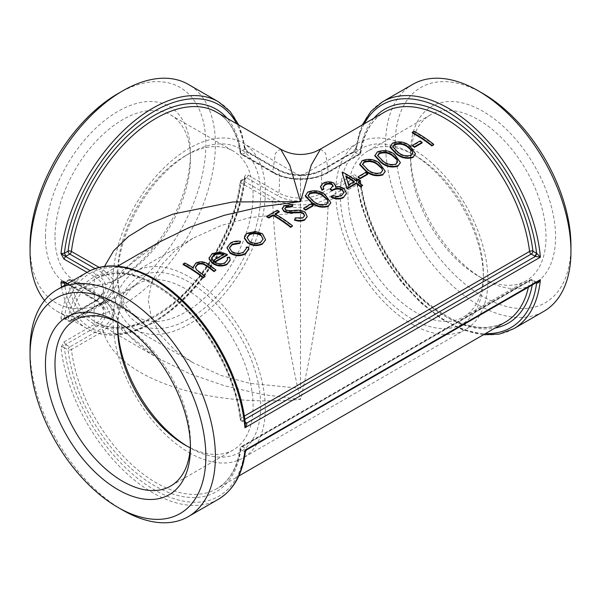 <?xml version="1.0" encoding="UTF-8"?>
<svg xmlns="http://www.w3.org/2000/svg" width="601" height="601" viewBox="0 0 601 601"><rect width="100%" height="100%" fill="white"/><g stroke="black" fill="none" stroke-linecap="round" stroke-linejoin="round"><path stroke-width="0.45" stroke-dasharray="3 2.25" d="M433.599 144.901A121.139 69.941 -120 0 0 414.036 131.965L412.271 132.979M422.082 142.948A121.139 69.941 -120 0 0 420.076 141.558L412.519 145.923M389.981 147.245L392.385 143.909C398.666 141.558 404.375 142.294 409.506 146.103L415.411 154.044M374.859 155.975L377.263 152.639C383.543 150.288 389.253 151.024 394.384 154.84L400.289 162.773M359.736 164.704L362.14 161.369C368.421 159.025 374.13 159.753 379.261 163.57L385.166 171.503M367.647 174.38A121.139 69.941 -120 0 0 365.633 172.99L358.076 177.355M356.115 180.465L356.047 181.074A121.139 69.941 -120 0 0 342.457 172.735L342.104 172.938M356.047 181.074L358.316 179.759A121.139 69.941 -120 0 1 360.322 181.201M358.549 182.223L358.053 182.509A121.139 69.941 -120 0 1 362.531 185.934M320.408 187.354L322.857 184.049C326.366 182.171 329.979 182.013 333.705 183.575L335.643 186.475M335.613 186.746L335.448 187.399L339.257 187.272L343.907 188.992L346.409 193.635M331.091 197.098L332.856 196.076L337.086 197.188L341.413 196.099L343.832 192.929M330.107 189.473L332.954 185.874M323.128 187.106L323.811 189.21M305.3 196.136L307.697 192.801C313.985 190.449 319.687 191.186 324.818 194.994L330.73 202.935M313.204 205.805A121.139 69.941 -120 0 0 311.198 204.423L303.633 208.787M294.52 220.161L295.196 218.471L302.746 218.418L304.557 215.864M282.139 209.148L284.296 206.316L292.86 205.099M284.784 208.915L285.715 210.575L289.554 211.357L294.152 211.064C298.246 210.478 301.897 211.026 305.098 212.724L307.134 216.683M266.852 216.938L277.181 210.974A121.139 69.941 -120 0 1 279.195 212.07M275.483 214.211L274.912 214.542A121.139 69.941 -120 0 1 292.462 226.389M244.494 237.598L247.574 233.812L255.395 232.114L262.457 234.352L265.492 239.949M229.439 248.07L231.633 252.052C235.645 254.381 239.589 254.584 243.45 252.653L246.23 248.822M246.177 247.755L248.611 247.62L248.784 249.362M226.953 248.333L230.529 243.653C233.346 242 236.659 241.429 240.475 241.94M227.186 258.062L229.567 257.761L230.07 260.383M209.095 258.25L212.115 254.283L220.725 252.683L227.261 255.109M214.94 262.216L214.407 262.524C217.9 264.695 221.393 264.981 224.887 263.373L227.486 259.887M193.469 267.971L193.447 268.602A121.139 69.941 -120 0 0 184.935 263.674L183.17 264.695M193.447 268.602L193.334 267.888M193.319 267.377L195.949 263.621C200.524 261.638 204.738 262.171 208.585 265.214A121.139 69.941 -120 0 1 215.842 270.623M195.393 267.422L196.317 270.149L199.878 272.982A121.139 69.941 -120 0 1 205.009 276.881M320.536 149.056L325.637 153.345L328.274 172.014L360.134 153.623A121.139 69.941 60 0 1 384.287 112.252C371.613 119.697 363.793 133.174 360.833 152.699A2.381 1.563 -172 0 1 360.134 153.623A2.381 1.375 -120 0 1 359.661 154.434A2.381 2.381 0 0 0 360.833 152.699A2.381 1.563 -172 0 0 360.157 151.399L356.468 149.266L355.739 148.372L356.416 147.561L352.727 152.646L353.2 151.805L354.342 151.895L356.416 147.561A131.063 75.673 -120 0 1 382.687 101.704M95.108 268.692L101.629 272.456C116.038 282.508 116.038 292.559 101.629 302.603L102.816 302.724L103.297 301.905L110.479 285.993L122.454 270.45L159.783 241.872C150.047 247.439 141.423 253.697 133.91 260.639C127.525 266.611 122.514 272.786 118.878 279.149L114.31 289.75L112.943 279.082L103.297 269.834L99.203 267.468M218.313 499.296A131.063 75.673 60 0 1 152.774 492.805A131.063 75.673 60 0 1 60.971 347.438L63.954 341.939L65.577 344.561L60.971 347.438L64.39 347.731A128.682 74.299 -120 0 0 154.465 489.883A128.682 74.299 -120 0 0 244.532 451.734L240.843 449.601A123.521 71.316 60 0 1 154.465 485.668A123.521 71.316 60 0 1 68.078 349.857A2.381 1.157 -6.9 0 0 71.436 349.564A121.139 69.941 -120 0 0 129.328 462.289A121.139 69.941 -120 0 0 216.713 488.748A121.139 69.941 -120 0 0 240.866 447.377A2.381 1.563 8 0 0 240.167 448.301A2.381 1.563 8 0 0 240.843 449.601A2.381 1.375 -60 0 1 242.526 446.686L246.222 448.812L244.532 451.734L246.613 449.075L246.553 449.916M64.082 282.342L65.577 282.387L96.22 300.079A32.807 18.939 180 0 1 96.22 326.869L65.577 344.561L66.08 344.809L64.39 347.731L68.078 349.857A2.381 1.375 120 0 1 69.769 346.942A2.381 1.375 60 0 1 71.436 349.564L103.297 331.166L101.629 328.544C116.038 318.492 116.038 308.441 101.629 298.397L102.824 298.284L114.325 311.295L112.928 321.941L103.297 331.166C115.565 377.345 204.625 408.169 300.5 399.41C287 345.019 274.454 255.53 272.726 201.275L240.866 182.877A2.381 1.157 -173.1 0 1 240.16 181.923A2.381 1.157 -173.1 0 1 240.843 181.232L244.532 179.098L245.261 178.016L244.584 176.859C245.216 174.891 246.448 174.343 248.273 175.222L246.658 177.836L244.584 176.859A131.063 75.673 120 0 1 182.283 299.621A131.063 75.673 120 0 1 87.243 328.717A131.063 75.673 120 0 1 61.61 287.083M101.629 298.397L69.769 279.998A2.381 1.375 -120 0 0 68.574 279.886L64.232 282.29L66.08 282.132L64.885 282.012L64.48 282.53M44.572 300.5A131.063 75.673 120 0 0 57.193 311.371A131.063 75.673 120 0 0 188.263 235.697A131.063 75.673 120 0 0 188.263 84.358M352.727 152.646L322.083 170.338A30.516 17.617 180 0 1 278.917 170.338L248.273 152.646L244.584 147.561L246.658 151.895L277.301 169.587A32.807 18.939 0 0 0 323.699 169.587L354.342 151.895L354.778 152.188L356.468 149.266A128.682 74.299 60 0 1 364.259 123.814M30.05 349.632A131.063 75.673 -120 0 0 122.724 510.151M412.737 84.358A131.063 75.673 -120 0 0 392.648 189.383A131.063 75.673 -120 0 0 478.276 304.88A131.063 75.673 -120 0 0 543.807 311.371M355.702 148.5L353.2 151.805L322.549 169.474A2.306 1.33 60 0 0 322.083 170.338A131.063 75.673 -120 0 0 322.083 192.913L352.727 175.222C354.552 174.343 355.784 174.883 356.416 176.859L323.699 195.528A32.807 18.939 180 0 1 277.301 195.528L246.658 177.836L245.028 178.009L244.532 179.098A128.682 74.299 -60 0 1 155.501 320.649A128.682 74.299 -60 0 1 64.713 285.287M63.954 341.939L94.597 324.247A131.063 75.673 60 0 1 94.597 301.672L63.954 319.364C62.136 320.25 61.144 319.837 60.971 318.132L65.577 318.613L96.22 300.921A32.807 18.939 0 0 0 96.22 274.131L90.255 270.69M63.954 319.364L64.42 318.5L66.08 318.868L64.885 318.988L64.39 317.891L68.078 320.025A123.521 71.316 60 0 1 154.465 283.957A123.521 71.316 60 0 1 240.843 419.768A2.381 1.157 173.1 0 1 240.16 419.077A2.381 1.157 173.1 0 1 240.866 418.123A121.139 69.941 -120 0 0 182.967 305.391A121.139 69.941 -120 0 0 95.582 278.932A121.139 69.941 -120 0 0 71.436 320.303A2.381 1.563 -172 0 1 68.078 320.025A2.381 1.375 120 0 0 68.574 321.114A2.381 1.375 120 0 0 69.769 321.002L66.08 318.868M352.727 175.222L354.342 177.836L355.972 178.009L356.468 179.098L360.157 181.232A123.521 71.316 -120 0 0 495.029 328.063M248.273 152.646L247.807 151.783L246.222 152.188L244.532 149.266L240.843 151.399A2.381 1.563 -8 0 0 240.167 152.699A2.381 1.563 -8 0 0 240.866 153.623L272.726 172.014C287.173 181.059 313.805 181.036 328.274 172.014L327.8 172.833L326.606 172.712C313.008 181.021 287.969 181.044 274.394 172.712L273.2 172.833L272.726 172.014L275.363 153.345L280.464 149.056M245.381 451.682L244.735 451.832M246.222 448.812L246.613 449.075L535.371 282.357L537.812 281.756L535.371 282.357L531.231 279.998A2.381 1.375 -60 0 1 532.426 279.886A2.381 1.375 -60 0 1 532.922 280.975A2.381 1.563 8 0 0 529.564 280.697L240.866 447.377A2.381 1.375 60 0 1 241.339 446.566A2.381 1.375 60 0 1 242.526 446.686L531.231 279.998A2.381 1.375 -120 0 0 530.044 279.886A2.381 1.375 -120 0 0 529.564 280.697A121.139 69.941 60 0 1 528.407 287.188M245.276 423.112L244.735 422.06L245.185 423.051M245.268 423.081L244.735 422.06M245.178 422.27L242.526 420.738A2.381 1.375 60 0 1 240.866 418.123L244.322 416.125M87.243 272.283A131.063 75.673 60 0 0 60.971 318.132L64.39 317.891A128.682 74.299 -120 0 1 154.465 279.743A128.682 74.299 -120 0 1 244.532 421.902L240.843 419.768A2.381 1.375 -60 0 0 241.339 420.858A2.381 1.375 -60 0 0 242.526 420.738L244.81 419.423M96.22 326.869A2.306 1.33 -120 0 1 94.597 324.247A30.516 17.617 0 0 0 103.455 310.469A30.516 17.617 0 0 0 94.597 299.328A131.063 75.673 -60 0 1 94.079 288.337A131.063 75.673 -60 0 1 94.597 276.753A30.516 17.617 180 0 1 103.455 290.531A30.516 17.617 180 0 1 94.597 301.672A2.306 1.33 60 0 1 95.063 300.808L64.007 318.68L68.574 321.114A2.381 2.381 0 0 0 70.956 321.114L102.824 302.716C108.856 299.23 112.688 294.911 114.31 289.757L103.297 301.905L71.436 320.303A2.381 1.375 60 0 1 70.956 321.114A2.381 1.375 60 0 1 69.769 321.002L101.629 302.603M534.92 282.132L536.115 282.012L536.505 282.508M513.757 328.717A131.063 75.673 -120 0 1 448.226 322.226A131.063 75.673 -120 0 1 356.416 176.859L355.739 178.009L359.661 180.142A2.381 2.381 0 0 1 360.84 181.923C365.408 223.256 391.844 272.358 424.764 300.568C456.159 326.486 483.046 333.653 505.418 322.068A121.139 69.941 60 0 1 418.033 295.609A121.139 69.941 60 0 1 360.134 182.877A2.381 1.157 -6.9 0 0 360.84 181.923A2.381 1.157 -6.9 0 0 360.157 181.232A2.381 1.375 120 0 0 359.661 180.142A2.381 1.375 120 0 0 358.474 180.262L354.778 178.129M483.347 334.81L462.868 329.919L441.712 319.101L420.925 302.934L401.536 282.252L384.535 258.13L370.794 231.806L361.028 204.633L355.739 178.016L356.468 179.098A128.682 74.299 60 0 0 485.398 333.63M66.08 282.132L69.769 279.998A2.381 1.375 -60 0 1 70.956 279.886A2.381 2.381 0 0 0 68.574 279.886A2.381 1.375 -120 0 0 68.078 280.975A2.381 1.563 172 0 1 71.436 280.697L103.297 299.095L110.479 314.999L122.454 330.55L159.738 359.097L189.916 373.814L224.346 385.714L261.675 394.354L300.5 399.41C314 345.019 326.546 255.53 328.274 201.275L360.134 182.877A2.381 1.375 -120 0 0 358.474 180.262L326.606 198.653L328.274 201.275C313.827 209.884 287.195 209.862 272.726 201.275L274.394 198.653C287.992 206.962 313.031 206.984 326.606 198.653M354.778 152.188L358.474 154.314A2.381 1.375 -120 0 0 359.661 154.434L327.8 172.833C313.391 181.57 287.594 181.592 273.2 172.833L241.339 154.434A2.381 1.375 -60 0 1 240.866 153.623A121.139 69.941 -60 0 0 216.713 112.252C229.387 119.697 237.207 133.174 240.167 152.699A2.381 2.381 0 0 0 241.339 154.434A2.381 1.375 -60 0 0 242.526 154.314A2.381 1.375 60 0 1 240.843 151.399A123.521 71.316 120 0 0 227.103 118.247M101.629 272.456L103.297 269.834L104.476 266.446M246.222 178.129L242.526 180.262A2.381 1.375 -120 0 0 241.339 180.142A2.381 1.375 -120 0 0 240.843 181.232A123.521 71.316 120 0 1 154.465 317.043A123.521 71.316 120 0 1 68.078 280.975L64.931 282.793M218.313 101.704A131.063 75.673 120 0 1 244.584 147.561L245.261 148.372L244.532 149.266A128.682 74.299 -60 0 0 236.741 123.814M120.38 323.623A95.784 55.3 60 0 1 122.732 324.931A95.784 55.3 60 0 1 190.457 442.238A95.784 55.3 60 0 1 190.419 444.928M190.457 442.238L190.457 447.753M190.277 447.82A95.784 55.3 -120 0 0 233.248 449.931A95.784 55.3 -120 0 0 253.089 406.081A95.784 55.3 -120 0 0 211.274 309.688A95.784 55.3 -120 0 0 137.464 284.025A95.784 55.3 -120 0 0 117.804 322.294M54.999 236.967A95.784 55.3 120 0 0 74.832 280.817A95.784 55.3 120 0 0 122.732 276.069A95.784 55.3 120 0 0 190.457 158.762A95.784 55.3 120 0 0 170.616 114.911A95.784 55.3 120 0 0 96.806 140.574A95.784 55.3 120 0 0 54.999 236.967M45.451 236.967A102.538 59.198 -60 0 1 117.954 111.388A102.538 59.198 -60 0 1 190.457 153.247A102.538 59.198 -60 0 1 117.954 278.826A102.538 59.198 -60 0 1 45.451 236.967M253.089 194.919A95.784 55.3 -60 0 1 211.274 291.312A95.784 55.3 -60 0 1 137.464 316.975A95.784 55.3 -60 0 1 117.623 273.124A95.784 55.3 -60 0 1 185.356 155.817A95.784 55.3 -60 0 1 233.248 151.069A95.784 55.3 -60 0 1 253.089 194.919M30.05 245.862A124.317 71.774 120 0 0 117.954 296.609A124.317 71.774 120 0 0 205.858 144.353A124.317 71.774 120 0 0 117.954 93.606M410.543 158.762A95.784 55.3 -120 0 0 478.268 276.069A95.784 55.3 -120 0 0 526.168 280.817A95.784 55.3 -120 0 0 546.001 236.967A95.784 55.3 -120 0 0 504.194 140.574A95.784 55.3 -120 0 0 430.384 114.911A95.784 55.3 -120 0 0 410.543 158.762L410.543 153.247A102.538 59.198 60 0 1 483.046 111.388A102.538 59.198 60 0 1 555.549 236.967A102.538 59.198 60 0 1 483.046 278.826A102.538 59.198 60 0 1 410.543 153.247M483.377 273.124A95.784 55.3 60 0 1 463.536 316.975A95.784 55.3 60 0 1 367.752 261.675A95.784 55.3 60 0 1 367.752 151.069A95.784 55.3 60 0 1 415.644 155.817A95.784 55.3 60 0 1 483.377 273.124L483.377 277.534A101.186 58.417 -120 0 0 411.828 153.608A101.186 58.417 -120 0 0 340.279 194.919A101.186 58.417 -120 0 0 411.828 318.846A101.186 58.417 -120 0 0 483.377 277.534M483.046 93.606A124.317 71.774 -120 0 0 395.142 144.353A124.317 71.774 -120 0 0 483.046 296.609A124.317 71.774 -120 0 0 570.95 245.862M411.828 324.112A107.632 62.143 -120 0 0 465.64 329.438A107.632 62.143 -120 0 0 465.64 205.159A107.632 62.143 -120 0 0 358.008 143.015A107.632 62.143 -120 0 0 341.511 229.259A107.632 62.143 -120 0 0 411.828 324.112M117.653 325.712A101.186 58.417 60 0 1 117.623 323.466A101.186 58.417 60 0 1 189.172 282.154A101.186 58.417 60 0 1 260.721 406.081A101.186 58.417 60 0 1 189.172 447.392A101.186 58.417 60 0 1 187.234 446.243M189.172 452.658A107.632 62.143 -120 0 0 242.992 457.985A107.632 62.143 -120 0 0 242.992 333.705A107.632 62.143 -120 0 0 135.36 271.562A107.632 62.143 -120 0 0 118.863 357.805A107.632 62.143 -120 0 0 189.172 452.658M260.721 194.919A101.186 58.417 120 0 0 189.172 153.608A101.186 58.417 120 0 0 117.623 277.534A101.186 58.417 120 0 0 189.172 318.846A101.186 58.417 120 0 0 260.721 194.919M113.063 280.164A107.632 62.143 120 0 0 135.36 329.438A107.632 62.143 120 0 0 242.992 267.295A107.632 62.143 120 0 0 242.992 143.015A107.632 62.143 120 0 0 160.046 171.848A107.632 62.143 120 0 0 113.063 280.164M300.5 212.619C300.5 183.38 300.5 148.77 300.5 212.619L300.5 388.381L249.761 383.355L221.093 375.475L192.868 362.643L175.079 350.3L160.805 335.403L151.512 318.507L148.282 300.5L151.512 282.493L160.805 265.597L175.079 250.7L192.868 238.357L221.093 225.525L249.761 217.645L300.5 212.619L300.5 176.213L242.992 143.015M184.913 263.013L184.935 263.674M195.956 262.975L195.949 263.621M196.362 269.526L196.317 270.149M229.65 257.168L229.567 257.761M212.123 253.645L212.115 254.283M220.755 252.052L220.725 252.683M214.467 261.916L214.407 262.524M224.984 262.787L224.887 263.373M211.642 258.145L211.642 257.664M212.882 260.594L211.635 257.821M212.837 261.21L223.737 254.914L223.79 254.291M223.737 254.914L223.129 254.674M231.693 251.436L231.633 252.052M243.54 252.074L243.45 252.653M248.694 247.026L248.611 247.62M230.544 243.014L230.529 243.653M262.517 233.744L262.457 234.352M255.425 231.475L255.395 232.114M247.582 233.173L247.574 233.812M247.041 237.771L249.37 241.925C253.119 244.209 256.86 244.487 260.601 242.751L260.699 242.165M249.37 241.925L249.423 241.317M260.601 242.751L263.043 239.371M277.159 210.312L277.181 210.974M274.905 213.888L274.912 214.542M302.844 217.832L302.746 218.418M295.264 217.878L295.196 218.471M284.265 205.647L284.296 206.316M285.723 209.929L285.715 210.575M289.577 210.718L289.554 211.357M294.182 210.433L294.152 211.064M305.173 212.123L305.098 212.724M311.243 203.799L311.198 204.423M324.863 194.371L324.818 194.994M307.674 192.14L307.697 192.801M308.095 195.979L313.219 201.688C317.035 204.986 321.407 206.023 326.335 204.798L328.048 202.221M326.335 204.798L326.433 204.22M322.827 183.388L322.857 184.049M333.713 182.929L333.705 183.575M335.486 186.768L335.448 187.399M339.295 186.648L339.257 187.272M343.967 188.391L343.907 188.992M332.924 195.475L332.856 196.076M337.169 196.595L337.086 197.188M341.511 195.513L341.413 196.099M342.435 172.066L342.457 172.735M358.376 179.151L358.316 179.759M358.128 181.915L358.053 182.509M346.033 176.724A121.139 69.941 -120 0 0 345.77 176.574L348.49 184.868M345.77 176.574L345.77 175.928M348.422 185.476L354.282 182.088L354.35 181.479M354.282 182.088A121.139 69.941 -120 0 0 353.839 181.772M365.686 172.374L365.633 172.99M379.299 162.946L379.261 163.57M362.11 160.707L362.14 161.369M362.538 164.546L367.654 170.256C371.478 173.554 375.85 174.598 380.779 173.373L382.491 170.789M380.779 173.373L380.869 172.787M394.421 154.217L394.384 154.84M377.233 151.978L377.263 152.639M377.661 155.817L382.777 161.526C386.593 164.824 390.973 165.861 395.901 164.636L397.614 162.06M395.901 164.636L395.991 164.058M409.544 145.48L409.506 146.103M392.355 143.248L392.385 143.909M392.784 147.087L397.9 152.797C401.716 156.095 406.096 157.131 411.024 155.907L412.737 153.33M411.024 155.907L411.114 155.321M420.129 140.942L420.076 141.558M414.014 131.303L414.036 131.965M67.492 283.68L94.597 299.328A2.306 1.33 120 0 0 95.063 300.192A2.306 1.33 120 0 0 96.22 300.079M87.047 272.396L94.597 276.753A2.306 1.33 -60 0 1 96.22 274.131M277.301 169.587A2.306 1.33 120 0 1 278.451 169.474A2.306 1.33 120 0 1 278.917 170.338A131.063 75.673 -60 0 1 278.917 192.913A2.306 1.33 -60 0 1 277.301 195.528M248.273 175.222L278.917 192.913A30.516 17.617 0 0 0 322.083 192.913A2.306 1.33 -120 0 0 323.699 195.528M66.981 283.98L97.565 301.822L102.696 307.825L103.455 310.469L103.455 290.531L102.696 293.175L97.565 299.178L95.063 300.808A2.306 1.33 60 0 1 96.22 300.921M245.306 148.522L247.807 151.783L278.451 169.474C289.637 176.393 311.363 176.393 322.549 169.474A2.306 1.33 60 0 1 323.699 169.587M66.08 344.809L69.769 346.942L101.629 328.544M532.268 284.957A123.521 71.316 -120 0 0 532.922 280.975L536.039 282.778M114.31 311.243C112.688 306.089 108.856 301.77 102.816 298.276L70.956 279.886A2.381 1.375 -60 0 1 71.436 280.697A121.139 69.941 -60 0 0 95.582 322.068A121.139 69.941 -60 0 0 182.967 295.609A121.139 69.941 -60 0 0 240.866 182.877A2.381 1.375 -60 0 1 242.526 180.262L274.394 198.653M326.606 172.712L358.474 154.314A2.381 1.375 120 0 0 360.157 151.399A123.521 71.316 -120 0 1 373.897 118.247M274.394 172.712L242.526 154.314L246.222 152.188M208.645 264.598L208.585 265.214M199.945 272.381L199.878 272.982M313.219 201.688L313.256 201.065M367.654 170.256L367.699 169.632M382.777 161.526L382.822 160.903M397.9 152.797L397.945 152.173M117.653 266.19L95.582 278.932C117.954 267.347 144.841 274.514 176.236 300.432C209.156 328.642 235.592 377.744 240.16 419.077A2.381 2.381 0 0 0 241.339 420.858L245.2 423.104M57.193 311.371L87.243 328.717C111.824 343.381 149.657 332.022 181.81 301.326C215.083 270.427 240.798 220.492 245.261 178.016L241.339 180.142A2.381 2.381 0 0 0 240.16 181.923C235.592 223.256 209.156 272.358 176.236 300.568C144.841 326.486 117.954 333.653 95.582 322.068L159.513 358.977M536.347 282.132L532.426 279.886A2.381 2.381 0 0 0 530.044 279.886L241.339 446.566A2.381 2.381 0 0 0 240.167 448.301C237.207 467.826 229.387 481.303 216.713 488.748L238.792 476.007M355.709 148.507L362.208 124.993M245.291 148.507L238.792 124.993M114.325 311.295C116.226 318.29 121.485 328.574 133.895 340.354C141.393 347.28 150.002 353.531 159.738 359.097M122.732 324.931L117.954 322.174M137.464 284.025L74.832 320.183M233.248 449.931L170.616 486.089M190.457 158.762L190.457 153.247M122.732 276.069L117.954 278.826M74.832 280.817L137.464 316.975M170.616 114.911L233.248 151.069M478.268 276.069L483.046 278.826M430.384 114.911L367.752 151.069M526.168 280.817L463.536 316.975M415.644 155.817L411.828 153.608M185.356 445.183L189.172 447.392M117.623 327.876L117.623 323.466M117.623 273.124L117.623 277.534M185.356 155.817L189.172 153.608M135.36 329.438L192.868 362.643M358.008 143.015L300.5 176.213M192.868 238.357L135.36 271.562M465.64 329.438L242.992 457.985M195.355 267.745L195.393 267.099M227.456 260.18L227.546 259.602M229.409 248.393L229.439 247.747M246.192 249.099L246.275 248.536M263.013 239.664L263.095 239.085M247.041 237.448L247.011 238.094M304.534 216.15L304.624 215.564M284.746 209.253L284.739 208.592M328.026 202.507L328.108 201.928M308.073 196.309L308.065 195.641M343.802 193.221L343.892 192.643M332.977 186.182L332.992 185.551M323.105 187.437L323.098 186.776M382.461 171.075L382.552 170.496M362.516 164.877L362.508 164.216M397.584 162.345L397.674 161.767M377.638 156.147L377.631 155.479M412.707 153.616L412.797 153.037M392.761 147.418L392.753 146.749"/><path stroke-width="0.9" d="M433.599 144.901L431.841 145.923A121.139 69.941 -120 0 0 412.271 132.979L412.248 132.318L414.014 131.303A121.928 70.4 -120 0 1 433.704 144.323L433.599 144.901M422.082 142.948L414.525 147.313A121.139 69.941 -120 0 0 412.519 145.923L412.564 145.307L420.129 140.942A121.928 70.4 -120 0 1 422.142 142.339L422.082 142.948M415.411 154.044L412.947 157.507C406.749 159.235 401.145 158.003 396.142 153.818L389.981 147.245L392.355 143.248C398.651 140.897 404.375 141.648 409.544 145.48L415.471 153.758L412.947 157.507M400.289 162.773L397.824 166.237C391.627 167.964 386.022 166.732 381.026 162.548L374.859 155.975L377.233 151.978C383.528 149.634 389.253 150.378 394.421 154.217L400.349 162.495L397.824 166.237M385.166 171.503L382.702 174.966C376.504 176.694 370.9 175.469 365.904 171.277L359.736 164.704L362.11 160.707C368.405 158.364 374.138 159.107 379.299 162.946L385.226 171.225L382.702 174.966M367.647 174.38L360.082 178.745A121.139 69.941 -120 0 0 358.076 177.355L358.121 176.739L365.686 172.374A121.928 70.4 -120 0 1 367.707 173.772L367.647 174.38M360.397 180.601L358.128 181.915A121.928 70.4 -120 0 1 362.636 185.356L360.87 186.378A121.928 70.4 -120 0 0 356.363 182.929L347.032 188.316L342.074 172.277L342.435 172.066A121.928 70.4 -120 0 1 356.115 180.465L358.376 179.151A121.928 70.4 -120 0 1 360.397 180.601L360.322 181.201L358.549 182.223M362.636 185.356L360.765 186.956A121.139 69.941 -120 0 0 356.288 183.53L346.957 188.917L342.074 172.277M331.94 183.944C329.446 182.997 327.087 183.17 324.878 184.462L323.098 186.776L323.811 189.21L322.046 190.232L320.393 186.678L322.827 183.388C326.343 181.51 329.972 181.352 333.713 182.929L335.674 185.859L335.486 186.768L339.295 186.648L343.967 188.391L346.469 193.349L343.366 197.676C339.52 199.607 335.426 199.412 331.091 197.098L331.159 196.497L332.924 195.475L337.169 196.595L341.511 195.513L343.892 192.643L342.375 189.533L342.307 190.134C338.641 188.466 335.245 188.684 332.12 190.772A121.139 69.941 -120 0 0 330.107 189.473L332.992 185.551L331.94 183.944L331.932 184.59C329.453 183.651 327.109 183.823 324.893 185.116L323.128 187.106M335.674 185.859L335.613 186.746M346.409 193.635L343.366 197.676M343.832 192.929L342.307 190.134M332.954 185.874L331.932 184.59M330.73 202.935L328.259 206.398C322.061 208.126 316.464 206.894 311.461 202.71L305.3 196.136L307.674 192.14C313.962 189.796 319.694 190.54 324.863 194.371L330.79 202.657L328.259 206.398M313.204 205.805L305.639 210.17A121.139 69.941 -120 0 0 303.633 208.787L303.685 208.164L311.243 203.799A121.928 70.4 -120 0 1 313.264 205.196L313.204 205.805M304.557 215.864L303.31 213.716L300.688 212.754L288.127 212.822L284.04 211.642L282.124 208.479L284.265 205.647L292.852 204.445L292.469 206.714L286.114 207.503L284.784 208.915M307.134 216.683L304.73 219.989C301.74 221.393 298.329 221.453 294.52 220.161L295.264 217.878L302.844 217.832L304.624 215.564L303.377 213.115L303.31 213.716M279.187 211.417L274.905 213.888A121.928 70.4 -120 0 1 292.567 225.811L290.801 226.832A121.928 70.4 -120 0 0 273.139 214.903L268.857 217.382A121.928 70.4 -120 0 0 266.821 216.277L277.159 210.312A121.928 70.4 -120 0 1 279.187 211.417L279.195 212.07L275.483 214.211M292.567 225.811L290.696 227.403A121.139 69.941 -120 0 0 273.147 215.564L268.865 218.035A121.139 69.941 -120 0 0 266.852 216.938L266.821 216.277M265.492 239.949L262.344 244.111C257.446 246.365 252.525 245.974 247.589 242.939L244.479 238.432L244.494 237.598M240.505 241.309L239.949 242.759L232.189 244.164L229.439 247.747L231.693 251.436C235.727 253.787 239.679 253.998 243.54 252.074L246.275 248.536L246.252 247.161L248.694 247.026L248.837 249.084L245.261 253.464C240.295 255.913 235.239 255.613 230.085 252.57L226.975 247.68L230.544 243.014C233.353 241.354 236.674 240.791 240.505 241.309L239.912 243.39L232.166 244.802L229.439 248.07M246.23 248.822L246.252 247.161M248.784 249.362L245.155 254.043C240.19 256.484 235.149 256.199 230.025 253.179L226.975 247.68M230.07 260.383L226.847 264.613C221.987 266.829 217.141 266.393 212.303 263.313L209.178 259.174L209.095 258.25L212.123 253.645L220.755 252.052L227.321 254.493L227.261 255.109L214.94 262.216M227.486 259.887L227.261 257.461L229.65 257.168L230.123 260.105L226.847 264.613M193.334 267.888L193.342 266.716L195.956 262.975C200.539 260.999 204.768 261.54 208.645 264.598A121.928 70.4 -120 0 1 215.947 270.044L214.076 271.644A121.139 69.941 -120 0 0 207.398 266.634L203.934 264.538C201.545 263.614 199.367 263.726 197.398 264.876L195.393 267.422M215.947 270.044L214.181 271.066A121.928 70.4 -120 0 0 207.458 266.025L203.972 263.914C201.575 262.983 199.389 263.095 197.421 264.237L195.393 267.099L196.362 269.526L199.945 272.381A121.928 70.4 -120 0 1 205.106 276.302L203.243 277.902A121.139 69.941 -120 0 0 183.17 264.695L183.147 264.034L184.913 263.013A121.928 70.4 -120 0 1 193.469 267.971L193.342 266.716M159.783 241.872L189.961 227.17L224.376 215.278L261.698 206.639L300.5 201.59L311.25 165.065L320.536 149.056M67.492 283.68L63.954 281.636L64.232 282.29M63.954 281.636C62.136 280.75 61.144 281.163 60.971 282.868L64.082 282.342M238.792 124.993L230.055 111.395L218.313 101.704L188.263 84.358A131.063 75.673 120 0 0 122.724 90.849A131.063 75.673 120 0 0 30.05 251.368A131.063 75.673 120 0 0 44.572 300.5M218.313 101.704A131.063 75.673 120 0 0 123.273 130.8A131.063 75.673 120 0 0 60.971 253.562L63.954 259.061L65.577 256.439L60.971 253.562L64.39 253.269A128.682 74.299 -60 0 1 140.919 120.102A128.682 74.299 -60 0 1 236.741 123.814M122.724 510.151L117.954 507.394L122.724 510.151A131.063 75.673 -120 0 0 188.263 516.642A131.063 75.673 -120 0 0 188.263 365.303A131.063 75.673 -120 0 0 57.193 289.629A131.063 75.673 -120 0 0 30.05 349.632L30.05 355.138A124.317 71.774 -120 0 0 117.954 507.394A124.317 71.774 -120 0 0 205.858 456.64A124.317 71.774 -120 0 0 117.954 304.391A124.317 71.774 -120 0 0 30.05 355.138M483.347 334.81L499.491 334.051L513.757 328.717L543.807 311.371A131.063 75.673 -120 0 0 570.95 251.368A131.063 75.673 -120 0 0 478.276 90.849A131.063 75.673 -120 0 0 412.737 84.358L382.687 101.704A131.063 75.673 -120 0 1 479.14 132.182A131.063 75.673 -120 0 1 540.389 257.198L536.836 253.419L532.922 251.143A123.521 71.316 -120 0 0 465.61 128.772A123.521 71.316 -120 0 0 373.897 118.247M536.64 282.432L536.836 283.184C538.233 283.086 539.42 281.907 540.389 279.653L244.945 450.232A131.063 75.673 60 0 1 218.313 499.296C233.488 490.146 242.511 474.272 245.381 451.682L246.545 449.916L244.945 450.232L244.735 451.832M513.757 328.717A131.063 75.673 -120 0 0 540.389 279.653L537.812 281.756L246.553 449.916M245.343 423.72L244.945 427.769C246.508 425.831 247.064 424.283 246.613 423.127L245.276 423.112M280.464 149.056L280.629 149.146C288.097 153.375 296.098 155.073 304.632 154.254C313.73 152.954 315.209 151.677 320.363 149.146L384.287 112.252A121.139 69.941 60 0 1 471.672 138.711A121.139 69.941 60 0 1 529.564 251.436A2.381 1.375 -120 0 0 531.231 254.058L535.371 256.417L246.613 423.127L245.268 423.081M90.255 270.69L65.577 256.439L66.08 256.191L64.39 253.269L68.078 251.143A2.381 1.375 -120 0 0 69.769 254.058L95.108 268.692M536.505 282.508L536.836 283.184M244.322 416.125L529.564 251.436A2.381 1.157 173.1 0 1 532.922 251.143A2.381 1.375 -60 0 1 531.231 254.058L244.81 419.423M534.92 256.191L536.61 253.269A128.682 74.299 60 0 0 460.081 120.102A128.682 74.299 60 0 0 364.259 123.814M57.193 289.629L87.243 272.283A131.063 75.673 60 0 1 183.696 302.754A131.063 75.673 60 0 1 244.945 427.769L540.389 257.198L535.371 256.417L536.836 253.419M66.08 256.191L69.769 254.058A2.381 1.375 120 0 0 71.436 251.436A2.381 1.157 6.9 0 0 68.078 251.143A123.521 71.316 120 0 1 135.39 128.772A123.521 71.316 120 0 1 227.103 118.247M99.203 267.468L71.436 251.436A121.139 69.941 -60 0 1 129.328 138.711A121.139 69.941 -60 0 1 216.713 112.252L280.644 149.153L289.75 165.065L300.5 201.59L232.752 201.966L173.073 214.069L148.53 224.113L128.539 236.441L113.717 250.7L104.476 266.446M64.48 282.53L64.39 283.109L64.931 282.793M61.61 287.083A131.063 75.673 120 0 1 60.971 282.868L64.39 283.109A128.682 74.299 -60 0 0 64.713 285.287M190.419 444.928A95.784 55.3 60 0 1 170.616 486.089A95.784 55.3 60 0 1 74.832 430.789A95.784 55.3 60 0 1 74.832 320.183A95.784 55.3 60 0 1 120.38 323.623M190.457 447.753A102.538 59.198 -120 0 0 117.954 322.174A102.538 59.198 -120 0 0 45.451 364.033A102.538 59.198 -120 0 0 117.954 489.612A102.538 59.198 -120 0 0 190.457 447.753M117.804 322.294A95.784 55.3 -120 0 0 117.623 327.876A95.784 55.3 -120 0 0 185.356 445.183A95.784 55.3 -120 0 0 190.277 447.82M122.724 90.849L117.954 93.606A124.317 71.774 120 0 0 30.05 245.862L30.05 251.368M570.95 251.368L570.95 245.862A124.317 71.774 -120 0 0 483.046 93.606L478.276 90.849M187.234 446.243A101.186 58.417 60 0 1 117.653 325.712M214.181 271.066L214.076 271.644M203.972 263.914L203.934 264.538M197.421 264.237L197.398 264.876M205.106 276.302L203.243 277.902M203.348 277.324A121.928 70.4 -120 0 0 183.147 264.034M226.953 264.034C222.1 266.251 217.239 265.807 212.363 262.697L212.303 263.313M212.363 262.697L209.201 258.543L209.178 259.174M209.201 258.543L209.118 257.596M227.321 254.493L214.467 261.916C217.975 264.102 221.484 264.395 224.984 262.787L227.546 259.602L227.261 257.461M223.737 254.914C220.236 253.554 216.976 253.682 213.971 255.305L211.612 258.295L211.642 257.664L212.882 260.594L223.79 254.291C220.259 252.923 216.991 253.051 213.994 254.674L211.635 257.821M213.971 255.305L213.994 254.674M232.189 244.164L232.166 244.802M239.949 242.759L239.912 243.39M245.261 253.464L245.155 254.043M230.085 252.57L230.025 253.179M262.457 243.54C257.544 245.786 252.608 245.388 247.65 242.323L244.502 237.801C244.374 235.953 245.403 234.413 247.582 233.173L255.425 231.475L262.517 233.744L265.544 239.671L262.344 244.111M247.65 242.323L247.589 242.939M244.472 237.876L244.479 238.432M249.423 241.317C253.201 243.615 256.958 243.901 260.699 242.165L263.095 239.085L260.766 234.766C256.958 232.602 253.149 232.429 249.355 234.255L247.041 237.448L249.423 241.317M263.043 239.371L260.766 234.766M260.706 235.382C256.92 233.226 253.126 233.068 249.332 234.893L249.355 234.255M249.332 234.893L247.041 237.771M290.801 226.832L290.696 227.403M273.139 214.903L273.147 215.564M268.857 217.382L268.865 218.035M303.377 213.115L300.748 212.145L300.688 212.754M300.748 212.145L288.149 212.183L288.127 212.822M288.149 212.183L284.04 210.996L284.04 211.642M284.04 210.996L282.124 208.479M292.852 204.445L292.469 206.714M292.477 206.068L286.099 206.849L286.114 207.503M286.099 206.849L284.739 208.592L285.723 209.929L289.577 210.718L294.182 210.433C298.291 209.854 301.95 210.418 305.173 212.123L307.194 216.405L304.73 219.989M304.842 219.41C301.845 220.822 298.427 220.867 294.595 219.568M313.264 205.196L305.706 209.561L305.639 210.17M305.706 209.561A121.928 70.4 -120 0 0 303.685 208.164M328.371 205.827C322.159 207.548 316.539 206.301 311.498 202.086L311.461 202.71M311.498 202.086L305.285 195.46M326.433 204.22L328.108 201.928L327.29 199.254L323.09 195.385C319.116 192.335 314.669 191.599 309.763 193.191L308.065 195.641L313.256 201.065C317.103 204.385 321.49 205.437 326.433 204.22M328.048 202.221L327.29 199.254M327.222 199.855L323.045 196.009L323.09 195.385M323.045 196.009C319.071 192.966 314.646 192.237 309.77 193.845L309.763 193.191M309.77 193.845L308.095 195.979M323.811 188.564L322.053 189.585L320.393 186.678M322.053 189.585L322.046 190.232M343.479 197.105C339.61 199.029 335.501 198.826 331.159 196.497M342.375 189.533C338.686 187.85 335.283 188.06 332.158 190.149L332.12 190.772M332.158 190.149A121.928 70.4 -120 0 0 330.137 188.834M324.878 184.462L324.893 185.116M360.87 186.378L360.765 186.956M356.363 182.929L356.288 183.53M347.032 188.316L346.957 188.917M345.77 175.928L348.49 184.868L354.35 181.479A121.928 70.4 -120 0 0 345.77 175.928M353.839 181.772A121.139 69.941 -120 0 0 346.033 176.724M367.707 173.772L360.142 178.136L360.082 178.745M360.142 178.136A121.928 70.4 -120 0 0 358.121 176.739M382.807 174.395C376.602 176.116 370.975 174.868 365.941 170.654L365.904 171.277M365.941 170.654L359.721 164.028M380.869 172.787L382.552 170.496L381.733 167.829L377.526 163.96C373.552 160.903 369.112 160.166 364.198 161.759L362.508 164.216L367.699 169.632C371.538 172.953 375.933 174.005 380.869 172.787M382.491 170.789L381.733 167.829M381.658 168.43L377.488 164.584L377.526 163.96M377.488 164.584C373.506 161.534 369.082 160.813 364.214 162.413L364.198 161.759M364.214 162.413L362.538 164.546M397.93 165.666C391.724 167.386 386.097 166.139 381.064 161.924L381.026 162.548M381.064 161.924L374.844 155.298M395.991 164.058L397.674 161.767L396.855 159.092L392.648 155.223C388.674 152.173 384.234 151.437 379.321 153.03L377.631 155.479L382.822 160.903C386.661 164.223 391.056 165.275 395.991 164.058M397.614 162.06L396.855 159.092M396.78 159.693L392.611 155.847L392.648 155.223M392.611 155.847C388.629 152.804 384.204 152.083 379.336 153.683L379.321 153.03M379.336 153.683L377.661 155.817M413.052 156.936C406.847 158.656 401.22 157.409 396.187 153.195L396.142 153.818M396.187 153.195L389.966 146.569M411.114 155.321L412.797 153.037L411.978 150.363L407.771 146.494C403.797 143.436 399.357 142.707 394.444 144.3L392.753 146.749L397.945 152.173C401.784 155.494 406.178 156.538 411.114 155.321M412.737 153.33L411.978 150.363M411.903 150.964L407.733 147.117L407.771 146.494M407.733 147.117C403.752 144.067 399.327 143.346 394.459 144.954L394.444 144.3M394.459 144.954L392.784 147.087M422.142 142.339L414.585 146.704L414.525 147.313M414.585 146.704A121.928 70.4 -120 0 0 412.564 145.307M433.704 144.323L431.841 145.923M431.946 145.344A121.928 70.4 -120 0 0 412.248 132.318M63.954 259.061L87.047 272.396M246.222 422.871L245.178 422.27M536.039 282.778L536.61 283.109A128.682 74.299 60 0 1 485.398 333.63M528.407 287.188A121.139 69.941 60 0 1 505.418 322.068L238.792 476.007M495.029 328.063A123.521 71.316 -120 0 0 532.268 284.957M207.458 266.025L207.398 266.634M294.062 212.048L294.017 212.671M159.513 242.023L117.653 266.19M66.981 283.98L64.42 282.5M218.313 499.296L188.263 516.642M87.243 272.283C111.688 257.709 149.221 268.835 181.262 299.163C214.993 330.204 241.069 380.854 245.343 423.728M362.208 124.993L370.945 111.395L382.687 101.704M230.033 260.669L230.123 260.105M248.746 249.648L248.837 249.084M265.454 240.235L265.544 239.671M307.096 216.969L307.194 216.405M330.693 203.213L330.79 202.657M346.371 193.913L346.469 193.349M385.128 171.788L385.226 171.225M400.251 163.051L400.349 162.495M415.374 154.322L415.471 153.758"/></g></svg>
